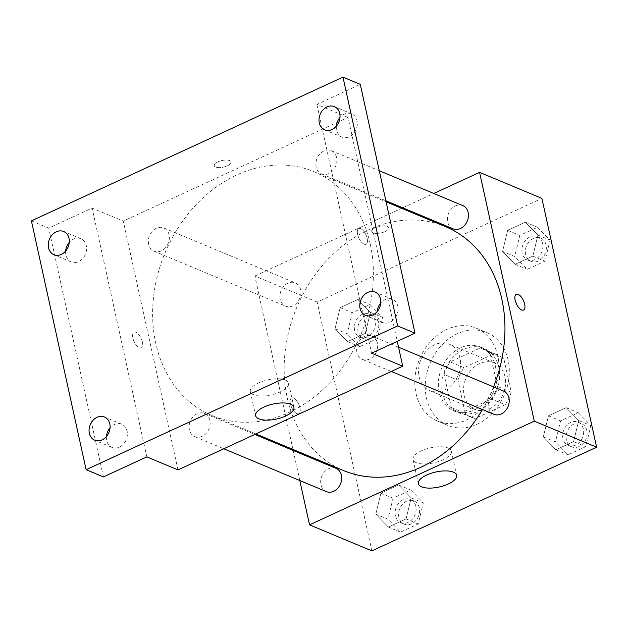 <?xml version="1.0" encoding="UTF-8"?>
<svg xmlns="http://www.w3.org/2000/svg" width="628" height="628" viewBox="0 0 628 628"><rect width="100%" height="100%" fill="white"/><g stroke="black" fill="none" stroke-linecap="round" stroke-linejoin="round"><path stroke-width="0.47" stroke-dasharray="3.14 2.35" d="M460.002 357.968A25.175 20.214 -67.3 0 0 449.271 344.16A25.175 20.214 -67.3 0 0 420.917 359.601A25.175 20.214 -67.3 0 0 429.866 390.632A25.175 20.214 -67.3 0 0 452.545 384.093A25.175 20.214 -67.3 0 0 460.002 357.968M505.006 376.769A25.175 20.214 -67.3 0 0 494.283 362.96A25.175 20.214 -67.3 0 0 465.921 378.401A25.175 20.214 -67.3 0 0 474.87 409.425A25.175 20.214 -67.3 0 0 497.549 402.893A25.175 20.214 -67.3 0 0 505.006 376.769M505.155 404.722L475.184 418.554A33.81 27.153 -67.3 0 1 471.542 417.392A33.81 27.153 -67.3 0 1 465.238 413.389L457.945 380.207A33.81 27.153 -67.3 0 1 463.998 367.663L493.969 353.831A33.81 27.153 -67.3 0 1 497.611 354.993A33.81 27.153 -67.3 0 1 503.915 358.996L511.208 392.178A33.81 27.153 -67.3 0 1 505.155 404.722L491.308 398.945L461.337 412.769L475.184 418.554M463.998 367.663L450.15 361.877L480.122 348.053L493.969 353.831M503.915 358.996L490.068 353.211L497.36 386.393L511.208 392.178M490.068 353.211A33.81 27.153 -67.3 0 0 483.756 349.207A33.81 27.153 -67.3 0 0 480.122 348.053M450.15 361.877A33.81 27.153 -67.3 0 0 444.098 374.421L457.945 380.207M461.337 412.769A33.81 27.153 -67.3 0 1 457.694 411.615A33.81 27.153 -67.3 0 1 451.391 407.603L444.098 374.421M491.308 398.945A33.81 27.153 -67.3 0 0 497.36 386.393M463.888 349.309A34.619 27.797 112.7 0 1 484.07 348.462A34.619 27.797 112.7 0 1 496.379 391.126A34.619 27.797 112.7 0 1 457.388 412.353A34.619 27.797 112.7 0 1 442.026 381.612A34.619 27.797 112.7 0 1 463.888 349.309M460.426 347.865A34.619 27.797 -67.3 0 0 438.564 380.168A34.619 27.797 -67.3 0 0 453.926 410.908A34.619 27.797 -67.3 0 0 485.106 401.928A34.619 27.797 -67.3 0 0 495.359 366.006A34.619 27.797 -67.3 0 0 480.608 347.017A34.619 27.797 -67.3 0 0 460.426 347.865M451.391 407.603L465.238 413.389M508.13 360.111A50.358 40.435 -67.3 0 0 486.676 332.502A50.358 40.435 -67.3 0 0 429.96 363.384A50.358 40.435 -67.3 0 0 447.858 425.431A50.358 40.435 -67.3 0 0 493.215 412.361A50.358 40.435 -67.3 0 0 508.13 360.111M497.745 355.77A50.358 40.435 -67.3 0 0 476.291 328.161A50.358 40.435 -67.3 0 0 419.575 359.043A50.358 40.435 -67.3 0 0 437.473 421.09A50.358 40.435 -67.3 0 0 482.83 408.027A50.358 40.435 -67.3 0 0 497.745 355.77M335.03 328.703L340.148 307.657L357.842 299.493L370.418 312.375L365.3 333.421L347.606 341.585L335.03 328.703L340.148 307.657L357.842 299.493L370.418 312.375L365.3 333.421L347.606 341.585L335.03 328.703L347.151 333.758L352.269 312.713L369.963 304.549L382.538 317.43L377.42 338.476L359.726 346.64L347.151 333.758M375.811 514.175L380.929 493.129L398.623 484.965L411.199 497.847L406.08 518.893L388.387 527.057L375.811 514.175L380.929 493.129L398.623 484.965L411.199 497.847L406.08 518.893L388.387 527.057L375.811 514.175L387.931 519.238L393.042 498.192L410.736 490.028L423.311 502.91L418.201 523.956L400.507 532.12L387.931 519.238M371.862 550.874L317.164 302.068L541.893 198.377M502.565 251.404L507.683 230.358L525.369 222.194L537.953 235.076L532.834 256.122L515.141 264.286L502.565 251.404L507.683 230.358L525.369 222.194L537.953 235.076L532.834 256.122L515.141 264.286L502.565 251.404L514.677 256.467L519.796 235.421L537.49 227.258L550.065 240.139L544.947 261.185L527.253 269.349L514.677 256.467M543.338 436.876L548.456 415.83L566.15 407.666L578.726 420.548L573.615 441.594L555.921 449.758L543.338 436.876L548.456 415.83L566.15 407.666L578.726 420.548L573.615 441.594L555.921 449.758L543.338 436.876L555.458 441.939L560.576 420.893L578.27 412.729L590.846 425.611L585.728 446.657L568.034 454.821L555.458 441.939M292.962 449.413L254.842 276.037L317.164 302.068M254.842 276.037L401.645 208.308M402.744 207.805L433.783 193.479M387.217 226.378A8.659 3.399 167.6 0 0 377.357 226.873A8.659 3.399 167.6 0 0 371.737 231.473A8.659 3.399 167.6 0 0 380.921 232.933A8.659 3.399 167.6 0 0 388.646 227.76A8.659 3.399 167.6 0 0 387.217 226.378A8.659 3.399 167.6 0 0 377.357 226.881A8.659 3.399 167.6 0 0 371.737 231.481A8.659 3.399 167.6 0 0 380.921 232.941A8.659 3.399 167.6 0 0 388.646 227.76A8.659 3.399 167.6 0 0 387.217 226.378M445.503 226.63A132.186 106.132 -67.3 0 0 296.628 307.696A132.186 106.132 -67.3 0 0 343.618 470.568M482.469 409.542A132.186 106.132 -67.3 0 0 493.561 386.887M299.799 480.514L293.197 450.472M336.035 468.362A12.591 10.111 -67.3 0 0 321.858 476.087A12.591 10.111 -67.3 0 0 326.332 491.598M300.624 289.798A12.591 10.111 -67.3 0 0 295.262 282.89A12.591 10.111 -67.3 0 0 281.077 290.615A12.591 10.111 -67.3 0 0 285.559 306.126A12.591 10.111 -67.3 0 0 296.895 302.861A12.591 10.111 -67.3 0 0 300.624 289.798M462.789 205.599A12.591 10.111 -67.3 0 0 448.612 213.316A12.591 10.111 -67.3 0 0 453.086 228.828M493.867 414.299A12.591 10.111 112.7 0 1 488.505 407.399A12.591 10.111 112.7 0 1 492.234 394.337A12.591 10.111 112.7 0 1 503.57 391.071M299.933 407.855A8.659 3.886 65.2 0 0 291.549 398.003A8.659 3.886 65.2 0 0 291.651 407.494A8.659 3.886 65.2 0 0 298.802 413.726A8.659 3.886 65.2 0 0 299.933 407.855A8.659 3.886 65.2 0 0 291.557 398.003A8.659 3.886 65.2 0 0 291.651 407.486A8.659 3.886 65.2 0 0 298.802 413.719A8.659 3.886 65.2 0 0 299.941 407.847M523.532 310.036L523.54 310.036A8.659 3.886 -114.8 0 1 523.532 310.036A8.659 3.886 -114.8 0 1 515.148 300.192A8.659 3.886 -114.8 0 1 516.279 294.32A8.659 3.886 -114.8 0 1 516.287 294.32L516.287 294.32M448.086 448.015A19.601 7.693 -12.4 0 1 451.32 451.14A19.601 7.693 -12.4 0 1 433.83 462.86A19.601 7.693 -12.4 0 1 413.043 459.563A19.601 7.693 -12.4 0 1 425.76 449.146A19.601 7.693 -12.4 0 1 448.086 448.015M370.261 244.159A132.186 106.132 -67.3 0 0 313.945 171.679A132.186 106.132 -67.3 0 0 165.07 252.746A132.186 106.132 -67.3 0 0 212.06 415.618A132.186 106.132 -67.3 0 0 331.121 381.314A132.186 106.132 -67.3 0 0 370.261 244.159M356.947 352.449A12.591 10.111 112.7 0 1 360.668 339.387A12.591 10.111 112.7 0 1 372.012 336.121A12.591 10.111 112.7 0 1 376.486 351.633A12.591 10.111 112.7 0 1 362.309 359.357A12.591 10.111 112.7 0 1 356.947 352.449M169.065 234.848A12.591 10.111 -67.3 0 0 163.704 227.94A12.591 10.111 -67.3 0 0 149.519 235.665A12.591 10.111 -67.3 0 0 153.993 251.176A12.591 10.111 -67.3 0 0 165.337 247.911A12.591 10.111 -67.3 0 0 169.065 234.848M336.592 157.549A12.591 10.111 -67.3 0 0 331.231 150.649A12.591 10.111 -67.3 0 0 317.054 158.366A12.591 10.111 -67.3 0 0 321.528 173.877A12.591 10.111 -67.3 0 0 332.864 170.612A12.591 10.111 -67.3 0 0 336.592 157.549M209.846 420.32A12.591 10.111 -67.3 0 0 204.477 413.42A12.591 10.111 -67.3 0 0 190.3 421.137A12.591 10.111 -67.3 0 0 194.774 436.648A12.591 10.111 -67.3 0 0 206.117 433.383A12.591 10.111 -67.3 0 0 209.846 420.32M177.991 469.893L123.284 221.087L348.022 117.405L397.257 341.342M31.4 220.875L48.709 228.105L92.128 208.08L123.284 221.087M348.022 117.405L316.865 104.389L360.276 84.356M229.691 160.587A8.659 3.399 167.6 0 0 219.831 161.082A8.659 3.399 167.6 0 0 214.219 165.682A8.659 3.399 167.6 0 0 223.403 167.142A8.659 3.399 167.6 0 0 231.128 161.969A8.659 3.399 167.6 0 0 229.691 160.587A8.659 3.399 167.6 0 0 219.839 161.09A8.659 3.399 167.6 0 0 214.219 165.69A8.659 3.399 167.6 0 0 223.403 167.142A8.659 3.399 167.6 0 0 231.128 161.969A8.659 3.399 167.6 0 0 229.699 160.587M146.826 456.886L92.128 208.08M142.415 342.056A8.659 3.886 65.2 0 0 134.031 332.212A8.659 3.886 65.2 0 0 134.125 341.695A8.659 3.886 65.2 0 0 141.276 347.928A8.659 3.886 65.2 0 0 142.415 342.056M316.865 104.389L371.564 353.195M357.63 234.393A8.659 3.886 -114.8 0 1 358.769 228.521A8.659 3.886 -114.8 0 1 365.92 234.754A8.659 3.886 -114.8 0 1 366.014 244.245A8.659 3.886 -114.8 0 1 357.63 234.393A8.659 3.886 -114.8 0 1 358.761 228.529A8.659 3.886 -114.8 0 1 365.912 234.754A8.659 3.886 -114.8 0 1 366.014 244.245A8.659 3.886 -114.8 0 1 357.63 234.393M142.423 342.056A8.659 3.886 65.2 0 0 134.031 332.212A8.659 3.886 65.2 0 0 134.133 341.695A8.659 3.886 65.2 0 0 141.284 347.928A8.659 3.886 65.2 0 0 142.423 342.056M285.371 380.05A19.601 7.693 -12.4 0 1 288.605 383.182A19.601 7.693 -12.4 0 1 271.115 394.894A19.601 7.693 -12.4 0 1 250.321 391.597A19.601 7.693 -12.4 0 1 263.046 381.18A19.601 7.693 -12.4 0 1 285.371 380.05M65.642 251.059A12.591 10.111 -67.3 0 0 71.254 261.962A12.591 10.111 -67.3 0 0 78.586 261.656A12.591 10.111 -67.3 0 0 86.538 249.913A12.591 10.111 -67.3 0 0 80.957 238.734A12.591 10.111 -67.3 0 0 69.253 242.4M106.422 436.531A12.591 10.111 -67.3 0 0 112.027 447.434A12.591 10.111 -67.3 0 0 119.367 447.128A12.591 10.111 -67.3 0 0 127.319 435.385A12.591 10.111 -67.3 0 0 121.738 424.206A12.591 10.111 -67.3 0 0 110.033 427.88M103.416 476.911L48.709 228.105M336.349 126.165A12.591 10.111 -67.3 0 0 341.954 137.069A12.591 10.111 -67.3 0 0 349.294 136.763A12.591 10.111 -67.3 0 0 357.246 125.011A12.591 10.111 -67.3 0 0 351.664 113.833A12.591 10.111 -67.3 0 0 339.96 117.507M377.122 311.637A12.591 10.111 -67.3 0 0 382.735 322.541A12.591 10.111 -67.3 0 0 390.074 322.235A12.591 10.111 -67.3 0 0 398.026 310.483A12.591 10.111 -67.3 0 0 392.437 299.305A12.591 10.111 -67.3 0 0 380.741 302.979M583.365 429.065A12.591 10.111 -67.3 0 0 578.003 422.157A12.591 10.111 -67.3 0 0 563.826 429.882A12.591 10.111 -67.3 0 0 568.301 445.393A12.591 10.111 -67.3 0 0 579.636 442.128A12.591 10.111 -67.3 0 0 583.365 429.065M548.456 415.83L560.576 420.893M566.15 407.666L578.27 412.729M578.726 420.548L590.846 425.611M573.615 441.594L585.728 446.657M555.921 449.758L568.034 454.821M586.827 430.51A12.591 10.111 -67.3 0 0 581.465 423.61A12.591 10.111 -67.3 0 0 567.288 431.326A12.591 10.111 -67.3 0 0 571.763 446.838A12.591 10.111 -67.3 0 0 583.098 443.572A12.591 10.111 -67.3 0 0 586.827 430.51M415.838 506.356A12.591 10.111 -67.3 0 0 410.476 499.456A12.591 10.111 -67.3 0 0 396.292 507.173A12.591 10.111 -67.3 0 0 400.766 522.684A12.591 10.111 -67.3 0 0 412.109 519.419A12.591 10.111 -67.3 0 0 415.838 506.356M380.929 493.129L393.042 498.192M398.623 484.965L410.736 490.028M411.199 497.847L423.311 502.91M406.08 518.893L418.201 523.956M388.387 527.057L400.507 532.12M419.3 507.801A12.591 10.111 -67.3 0 0 413.938 500.901A12.591 10.111 -67.3 0 0 399.753 508.625A12.591 10.111 -67.3 0 0 404.228 524.137A12.591 10.111 -67.3 0 0 415.571 520.863A12.591 10.111 -67.3 0 0 419.3 507.801M542.592 243.593A12.591 10.111 -67.3 0 0 537.223 236.685A12.591 10.111 -67.3 0 0 523.045 244.41A12.591 10.111 -67.3 0 0 527.52 259.921A12.591 10.111 -67.3 0 0 538.863 256.656A12.591 10.111 -67.3 0 0 542.592 243.593M507.683 230.358L519.796 235.421M525.369 222.194L537.49 227.258M537.953 235.076L550.065 240.139M532.834 256.122L544.947 261.185M515.141 264.286L527.253 269.349M546.054 245.038A12.591 10.111 -67.3 0 0 540.684 238.13A12.591 10.111 -67.3 0 0 526.507 245.854A12.591 10.111 -67.3 0 0 530.982 261.366A12.591 10.111 -67.3 0 0 542.325 258.1A12.591 10.111 -67.3 0 0 546.054 245.038M375.057 320.884A12.591 10.111 -67.3 0 0 369.696 313.984A12.591 10.111 -67.3 0 0 355.519 321.701A12.591 10.111 -67.3 0 0 359.993 337.212A12.591 10.111 -67.3 0 0 371.329 333.947A12.591 10.111 -67.3 0 0 375.057 320.884M340.148 307.657L352.269 312.713M357.842 299.493L369.963 304.549M370.418 312.375L382.538 317.43M365.3 333.421L377.42 338.476M347.606 341.585L359.726 346.64M378.519 322.329A12.591 10.111 -67.3 0 0 373.158 315.429A12.591 10.111 -67.3 0 0 358.981 323.145A12.591 10.111 -67.3 0 0 363.455 338.657A12.591 10.111 -67.3 0 0 374.79 335.391A12.591 10.111 -67.3 0 0 378.519 322.329M494.283 362.96L449.271 344.16M474.87 409.425L429.866 390.632M453.926 410.908L457.388 412.353M480.608 347.017L484.07 348.462M457.694 411.615L471.542 417.392M483.756 349.207L497.611 354.993M437.473 421.09L447.858 425.431M476.291 328.161L486.676 332.502M413.043 459.563L418.35 483.717M451.32 451.14L456.635 475.302M212.06 415.618L255.918 433.94M313.945 171.679L386.102 201.816M398.545 347.206L372.012 336.121M391.315 371.47L362.309 359.357M153.993 251.176L285.559 306.126M163.704 227.94L295.262 282.89M321.528 173.877L385.867 200.756M331.231 150.649L379.265 170.706M194.774 436.648L223.788 448.769M204.477 413.42L254.827 434.443M250.321 391.597L255.635 415.752M288.605 383.182L293.92 407.337M80.957 238.734L63.648 231.496M71.254 261.962L53.937 254.733M351.664 113.833L334.347 106.603M341.954 137.069L324.645 129.839M392.437 299.305L375.128 292.075M382.735 322.541L365.425 315.311M121.738 424.206L104.421 416.976M112.027 447.434L94.718 440.204M568.301 445.393L571.763 446.838M578.003 422.157L581.465 423.61M400.766 522.684L404.228 524.137M410.476 499.456L413.938 500.901M527.52 259.921L530.982 261.366M537.223 236.685L540.684 238.13M359.993 337.212L363.455 338.657M369.696 313.984L373.158 315.429"/><path stroke-width="0.94" d="M433.783 193.479L479.58 172.347L541.893 198.377L596.6 447.183L371.862 550.874L309.549 524.843L299.799 480.514M401.645 208.308L402.744 207.805M493.561 386.887A132.186 106.132 -67.3 0 0 501.827 299.109A132.186 106.132 -67.3 0 0 445.503 226.63L386.102 201.816M255.918 433.94L343.618 470.568A132.186 106.132 -67.3 0 0 482.469 409.542M293.197 450.472L292.962 449.413M479.58 172.347L534.287 421.16L309.549 524.843M223.788 448.769L326.332 491.598A12.591 10.111 -67.3 0 0 337.676 488.333A12.591 10.111 -67.3 0 0 341.404 475.27A12.591 10.111 -67.3 0 0 336.035 468.362L254.827 434.443M385.867 200.756L453.086 228.828A12.591 10.111 -67.3 0 0 464.43 225.562A12.591 10.111 -67.3 0 0 468.15 212.5A12.591 10.111 -67.3 0 0 462.789 205.599L379.265 170.706M398.545 347.206L503.57 391.071A12.591 10.111 112.7 0 1 508.044 406.583A12.591 10.111 112.7 0 1 493.867 414.299L391.315 371.47M534.287 421.16L596.6 447.183M453.4 472.17A19.601 7.693 -12.4 0 1 456.635 475.302A19.601 7.693 -12.4 0 1 439.145 487.014A19.601 7.693 -12.4 0 1 418.35 483.717A19.601 7.693 -12.4 0 1 431.075 473.3A19.601 7.693 -12.4 0 1 453.4 472.17M515.148 300.184A8.659 3.886 -114.8 0 1 516.287 294.32A8.659 3.886 -114.8 0 1 523.438 300.545A8.659 3.886 -114.8 0 1 523.54 310.036A8.659 3.886 -114.8 0 1 515.148 300.184M516.287 294.32A8.659 3.886 -114.8 0 1 523.438 300.553A8.659 3.886 -114.8 0 1 523.54 310.036M397.257 341.342L402.721 366.21L177.991 469.893L146.826 456.886L103.416 476.911L86.107 469.681L31.4 220.875L342.966 77.126L360.276 84.356L414.982 333.162L371.564 353.195L402.721 366.21M342.966 77.126L397.673 325.932L414.982 333.162M397.673 325.932L86.107 469.681M290.678 404.204A19.601 7.693 -12.4 0 1 293.92 407.337A19.601 7.693 -12.4 0 1 276.43 419.057A19.601 7.693 -12.4 0 1 255.635 415.752A19.601 7.693 -12.4 0 1 268.352 405.335A19.601 7.693 -12.4 0 1 290.678 404.204M69.253 242.4A12.591 10.111 -67.3 0 0 65.642 251.059M110.033 427.88A12.591 10.111 -67.3 0 0 106.422 436.531M339.96 117.507A12.591 10.111 -67.3 0 0 336.349 126.165M380.741 302.979A12.591 10.111 -67.3 0 0 377.122 311.637M97.089 417.282A12.591 10.111 112.7 0 1 104.421 416.976A12.591 10.111 112.7 0 1 110.01 428.155A12.591 10.111 112.7 0 1 102.058 439.898A12.591 10.111 112.7 0 1 94.718 440.204A12.591 10.111 112.7 0 1 89.137 429.026A12.591 10.111 112.7 0 1 97.089 417.282M367.788 292.381A12.591 10.111 112.7 0 1 375.128 292.075A12.591 10.111 112.7 0 1 380.717 303.253A12.591 10.111 112.7 0 1 372.765 315.005A12.591 10.111 112.7 0 1 365.425 315.311A12.591 10.111 112.7 0 1 359.844 304.133A12.591 10.111 112.7 0 1 367.788 292.381M327.015 106.909A12.591 10.111 112.7 0 1 334.347 106.603A12.591 10.111 112.7 0 1 339.936 117.781A12.591 10.111 112.7 0 1 331.984 129.525A12.591 10.111 112.7 0 1 324.645 129.839A12.591 10.111 112.7 0 1 319.063 118.653A12.591 10.111 112.7 0 1 327.015 106.909M56.308 231.811A12.591 10.111 112.7 0 1 63.648 231.496A12.591 10.111 112.7 0 1 69.229 242.683A12.591 10.111 112.7 0 1 61.277 254.426A12.591 10.111 112.7 0 1 53.937 254.733A12.591 10.111 112.7 0 1 48.356 243.554A12.591 10.111 112.7 0 1 56.308 231.811"/></g></svg>
